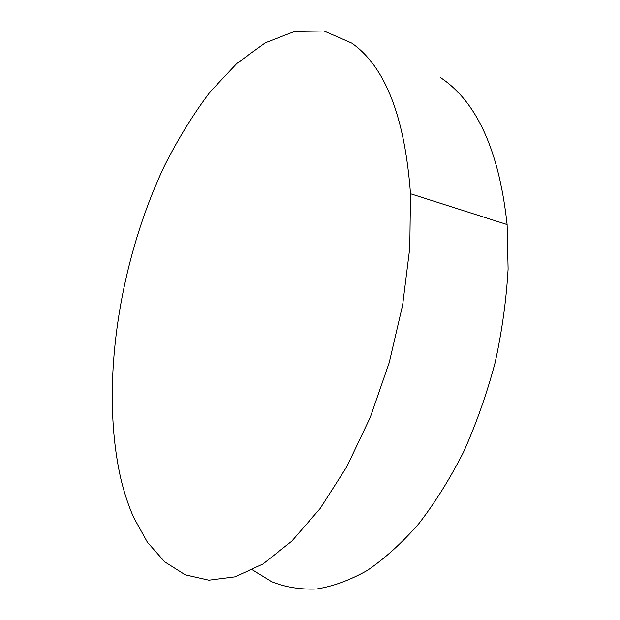<?xml version="1.0" encoding="UTF-8"?>
<svg xmlns="http://www.w3.org/2000/svg" width="620" height="620" viewBox="0 0 620 620"><rect width="100%" height="100%" fill="white"/><g stroke="black" fill="none" stroke-linecap="round" stroke-linejoin="round"><path stroke-width="0.93" d="M133.602 517.328C128.301 505.269 123.984 492.148 120.652 477.958C99.882 385.253 118.885 262.066 164.579 165.587C178.25 138.57 193.425 114.01 210.118 91.907L236.778 63.527L265.267 42.811L294.717 31.403L324.012 31L351.718 43.082C385.221 66.565 404.814 116.785 410.494 193.742L409.789 247.907L402.62 305.164L389.221 362.638L370.249 417.4L346.789 466.752L320.145 508.509L291.757 541.175L262.988 563.983L235.05 576.84L208.909 580.188L185.303 574.841L164.711 561.836L147.436 542.283L133.602 517.328M440.518 77.593C476.92 101.773 499.115 150.768 507.114 224.564L508.106 268.971C506.354 299.979 502.006 331.281 495.062 362.878C486.708 394.111 476.207 423.84 463.543 452.065C449.872 478.942 434.891 502.913 418.601 523.962C401.845 543.058 384.749 558.55 367.303 570.439C349.928 580.204 333.025 586.396 316.588 589C300.615 589.674 285.649 587.264 271.707 581.761L252.526 569.873M410.494 193.742L507.114 224.564"/></g></svg>
